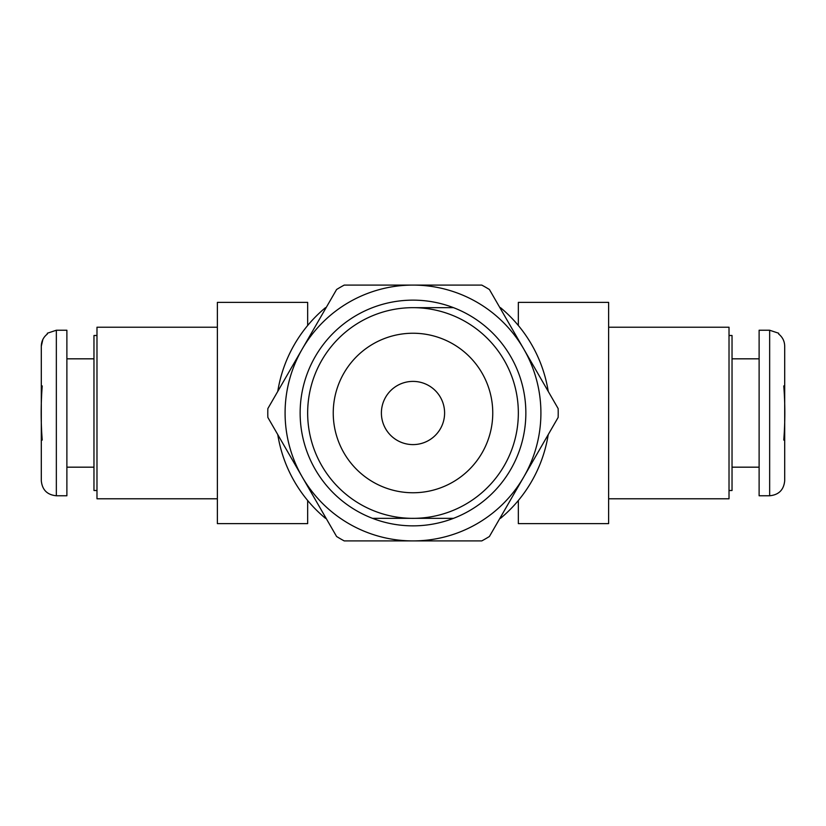 <?xml version="1.0" encoding="UTF-8"?>
<svg xmlns="http://www.w3.org/2000/svg" width="826" height="826" viewBox="0 0 826 826"><rect width="100%" height="100%" fill="white"/><g stroke="black" fill="none" stroke-linecap="round" stroke-linejoin="round"><path stroke-width="1.24" d="M307.664 500.504L307.664 523.612L217.372 523.612L217.372 302.388L307.664 302.388L307.664 325.496M518.336 325.496L518.336 302.388L608.628 302.388L608.628 523.612L518.336 523.612L518.336 500.504M608.628 327.22L729.017 327.22L729.017 498.78L608.628 498.78M217.372 327.22L96.983 327.22L96.983 498.78L217.372 498.78M769.656 495.765L759.115 495.765L759.115 330.235L769.656 330.235L778.681 333.239L778.681 334.045C782.583 337.163 784.597 341.231 784.7 346.228L784.7 385.918L783.771 385.918C785.185 403.852 785.185 421.91 783.771 440.082L784.7 440.082L784.7 480.722C783.812 489.859 778.794 494.877 769.656 495.765L769.656 330.235M784.7 367.735L784.7 346.228M783.771 440.082L784.7 440.082L784.7 385.918L783.771 385.918M784.7 459.648L784.7 440.082M729.017 335.501L732.032 335.501L732.032 490.499L729.017 490.499M732.032 358.825L759.115 358.825M41.3 346.228C41.403 341.231 43.406 337.173 47.319 334.045L47.319 333.239L56.344 330.235L66.885 330.235L66.885 495.765L56.344 495.765C47.206 494.877 42.188 489.859 41.3 480.722L41.3 440.082L42.229 440.082C40.815 422.148 40.815 404.09 42.229 385.918L41.3 385.918L41.3 346.228L41.3 385.918L42.229 385.918M41.3 346.208L42.88 339.434M42.229 440.082L41.3 440.082L41.3 385.918M96.983 335.501L93.968 335.501L93.968 490.499L96.983 490.499M93.968 358.825L66.885 358.825M453.515 307.664A112.863 112.863 0 0 0 300.137 413A112.863 112.863 0 0 0 453.515 518.336L372.485 518.336L453.515 518.336A112.863 112.863 0 0 0 453.515 307.664L413 307.664A105.336 105.336 0 0 0 321.768 465.668A105.336 105.336 0 0 0 504.232 465.668A105.336 105.336 0 0 0 413 307.664L453.515 307.664M326.115 307.664L325.496 307.664A136.94 136.94 0 0 0 277.773 391.39M277.773 434.61A136.94 136.94 0 0 0 325.496 518.336L326.115 518.336M558.149 417.419A145.221 145.221 0 0 0 558.149 408.581L523.777 349.047A127.916 127.916 0 0 0 413 285.084L344.246 285.084A145.221 145.221 0 0 0 336.595 289.503L302.223 349.047A127.916 127.916 0 0 0 413 540.916A127.916 127.916 0 0 0 523.777 349.047L489.405 289.503A145.221 145.221 0 0 0 481.754 285.084L413 285.084A127.916 127.916 0 0 0 302.223 349.047L267.851 408.581A145.221 145.221 0 0 0 267.851 417.419L336.595 536.497A145.221 145.221 0 0 0 344.246 540.916L481.754 540.916A145.221 145.221 0 0 0 489.405 536.497L558.149 417.419M499.885 518.336L500.504 518.336A136.94 136.94 0 0 0 548.227 434.61M548.227 391.39A136.94 136.94 0 0 0 500.504 307.664L499.885 307.664M413 333.239A79.761 79.761 0 0 0 343.926 452.875A79.761 79.761 0 0 0 482.074 452.875A79.761 79.761 0 0 0 413 333.239M56.344 330.235L56.344 495.765M413 381.395A31.605 31.605 0 0 0 385.628 428.797A31.605 31.605 0 0 0 440.372 428.797A31.605 31.605 0 0 0 413 381.395M732.032 467.175L759.115 467.175M93.968 467.175L66.885 467.175"/></g></svg>
